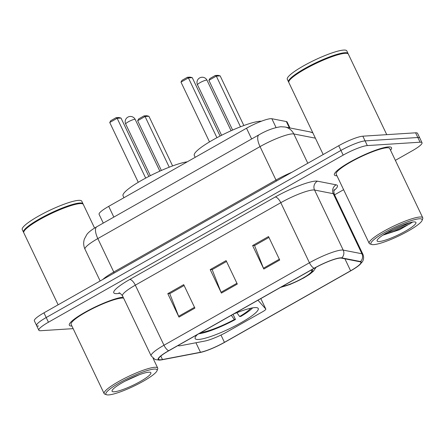 <?xml version="1.0" encoding="UTF-8"?>
<svg xmlns="http://www.w3.org/2000/svg" width="445" height="445" viewBox="0 0 445 445"><rect width="100%" height="100%" fill="white"/><g stroke="black" fill="none" stroke-linecap="round" stroke-linejoin="round"><path stroke-width="0.67" d="M177.967 345.57A19.78 3.332 154.5 0 0 179.647 345.787A19.78 3.332 154.5 0 0 181.315 345.559L204.884 341.042A19.78 3.332 154.5 0 0 227.356 331.725L262.622 311.734A6.592 1.113 154.5 0 0 265.826 309.069A6.592 1.113 154.5 0 0 265.793 309.025L257.955 300.219M197.435 334.534A34.949 5.891 154.5 0 0 195.155 338.578A34.949 5.891 154.5 0 0 198.604 339.463A34.949 5.891 154.5 0 0 235.416 325.768A34.949 5.891 154.5 0 0 258.239 308.485A34.949 5.891 154.5 0 0 254.796 307.601A34.949 5.891 154.5 0 0 233.736 313.953M103.273 223.095L99.096 214.345A19.78 3.332 -25.5 0 1 108.708 206.358L246.519 128.227A19.78 3.332 -25.5 0 1 271.856 118.726L286.357 121.563A19.78 3.332 -25.5 0 1 287.114 122.013L289.956 127.965M395.366 160.356L412.409 150.694A19.78 3.332 154.5 0 0 422.021 142.706L417.543 133.316A19.78 3.332 154.5 0 0 415.591 132.816L362.847 136.187A19.78 3.332 154.5 0 0 338.701 145.732L43.96 312.835A19.78 3.332 154.5 0 0 34.348 320.828L36.59 325.518A19.78 3.332 154.5 0 0 38.537 326.018M422.021 142.706A19.78 3.332 154.5 0 0 420.069 142.205L367.325 145.576A19.78 3.332 154.5 0 0 343.178 155.121L48.438 322.224L46.202 317.53A19.78 3.332 154.5 0 0 36.59 325.518A19.78 3.332 154.5 0 1 46.202 317.53L340.942 150.427L46.202 317.53L43.96 312.835M367.325 145.576L365.084 140.881A19.78 3.332 154.5 0 0 340.942 150.427A19.78 3.332 154.5 0 1 365.084 140.881L417.833 137.511L365.084 140.881L362.847 136.187M419.785 138.011A19.78 3.332 154.5 0 0 417.833 137.511A19.78 3.332 154.5 0 1 419.785 138.011M390.532 150.221A31.651 5.334 154.5 0 0 391.517 147.696A31.651 5.334 154.5 0 0 388.396 146.894A31.651 5.334 154.5 0 0 355.054 159.293A31.651 5.334 154.5 0 0 334.384 174.946A31.651 5.334 154.5 0 0 336.971 175.769A31.651 5.334 154.5 0 1 334.384 174.946A31.651 5.334 154.5 0 1 355.054 159.293A31.651 5.334 154.5 0 1 388.396 146.894A31.651 5.334 154.5 0 1 391.517 147.696A31.651 5.334 154.5 0 1 390.532 150.221M160.69 359.788A21.099 3.554 -25.5 0 1 158.609 359.254A21.099 3.554 -25.5 0 1 168.861 350.732L314.326 268.263A21.099 3.554 -25.5 0 1 341.348 258.128L360.055 261.788A21.099 3.554 -25.5 0 1 360.867 262.272A21.099 3.554 -25.5 0 1 350.61 270.794L224.441 342.327A21.099 3.554 -25.5 0 1 200.472 352.262L162.475 359.543A21.099 3.554 -25.5 0 1 160.69 359.788M160.267 360.027A21.627 3.643 154.5 0 0 162.097 359.777L200.094 352.496A21.627 3.643 154.5 0 0 200.756 352.362A21.627 3.643 154.5 0 0 224.664 342.311L350.832 270.777A21.627 3.643 154.5 0 0 358.559 265.737A21.627 3.643 154.5 0 0 360.511 261.549L341.805 257.889A21.627 3.643 154.5 0 0 314.103 268.274L168.644 350.743A21.627 3.643 154.5 0 0 160.267 360.027M279.71 260.025L268.519 236.556L252.615 245.573L263.807 269.041L279.71 260.025M268.936 237.43L254.568 245.573L263.451 268.224A5.273 2.014 60.4 0 0 263.807 269.041M254.813 245.434L252.615 245.573M194.893 308.112L183.702 284.644L167.798 293.661L178.99 317.129L194.893 308.112M184.113 285.518L169.751 293.661L178.634 316.312A5.273 2.014 60.4 0 0 178.99 317.129M169.996 293.522L167.798 293.661M237.302 284.066L226.11 260.603L210.207 269.62L221.399 293.083L237.302 284.066M226.522 261.471L212.159 269.614L221.043 292.265A5.273 2.014 60.4 0 0 221.399 293.083M212.404 269.475L210.207 269.62M123.159 297.182A31.651 5.334 154.5 0 0 89.812 309.67A31.651 5.334 154.5 0 0 69.331 325.223A31.651 5.334 154.5 0 0 71.912 326.046A31.651 5.334 154.5 0 1 69.331 325.223A31.651 5.334 154.5 0 1 89.812 309.67A31.651 5.334 154.5 0 1 123.159 297.182M48.438 322.224A19.78 3.332 154.5 0 0 38.826 330.212A19.78 3.332 154.5 0 0 40.779 330.713L73.152 328.644M334.545 194.838L343.612 189.698M154.27 369.066A28.352 4.778 154.5 0 0 122.308 381.282A28.352 4.778 154.5 0 0 106.611 394.754A28.352 4.778 154.5 0 0 108.68 394.915A28.352 4.778 154.5 0 0 136.404 384.897A28.352 4.778 154.5 0 0 157.041 370.702A28.352 4.778 154.5 0 0 154.27 369.066M157.041 370.702L157.669 369.005A29.67 5.001 154.5 0 0 157.697 368.043A29.67 5.001 154.5 0 0 154.771 367.292A29.67 5.001 154.5 0 0 123.51 378.918A29.67 5.001 154.5 0 0 104.13 393.591A29.67 5.001 154.5 0 0 104.892 394.175L106.611 394.754M123.621 298.156A29.67 5.001 154.5 0 0 121.752 298.072A29.67 5.001 154.5 0 0 90.491 309.698A29.67 5.001 154.5 0 0 71.117 324.372L104.13 393.591M94.585 228.074L83.304 204.422A32.969 5.557 154.5 0 0 82.459 203.771A32.969 5.557 154.5 0 0 80.05 203.588A32.969 5.557 154.5 0 0 47.81 215.235A32.969 5.557 154.5 0 0 23.819 231.739A32.969 5.557 154.5 0 0 23.791 232.807L58.128 304.803M82.459 203.771L82.03 203.626A32.641 5.501 154.5 0 0 79.649 203.443A32.641 5.501 154.5 0 0 47.732 214.974A32.641 5.501 154.5 0 0 23.974 231.317L23.819 231.739M83.115 204.149A32.969 5.557 154.5 0 0 83.026 203.832A32.969 5.557 154.5 0 0 79.772 202.998A32.969 5.557 154.5 0 0 45.04 215.92A32.969 5.557 154.5 0 0 23.507 232.218A32.969 5.557 154.5 0 0 23.702 232.49M83.026 203.832L81.763 201.196A32.969 5.557 154.5 0 0 78.515 200.361A32.969 5.557 154.5 0 0 43.782 213.277A32.969 5.557 154.5 0 0 22.25 229.581L23.507 232.218M114.187 391.789A21.499 3.621 154.5 0 0 138.423 382.528A21.499 3.621 154.5 0 0 150.327 372.315A21.499 3.621 154.5 0 0 148.758 372.192A21.499 3.621 154.5 0 0 127.737 379.785A21.499 3.621 154.5 0 0 112.09 390.554A21.499 3.621 154.5 0 0 114.187 391.789M125.156 381.115L139.43 374.673M187.301 161.802A38.576 6.497 154.5 0 0 146.733 177.544A38.576 6.497 154.5 0 0 123.048 195.822L123.949 197.719M236.896 312.679L239.616 316.534L240.778 316.462A32.969 5.557 154.5 0 0 252.671 307.857M233.035 314.348L235.477 319.466A32.969 5.557 154.5 0 1 199.46 333.7L199.343 333.45M239.616 316.534A30.199 5.09 154.5 0 0 250.802 308.218M199.46 333.7L201.702 332.432A30.199 5.09 154.5 0 0 234.315 319.543L235.477 319.466M201.685 332.12L201.702 332.432M234.315 319.543L231.328 315.316M109.737 122.503L110.783 120.69L116.084 117.686L118.832 117.508L121.001 118.047L117.157 118.292L109.737 122.503L138.262 182.305M116.084 117.686L117.157 118.292L145.682 178.1M121.001 118.047L148.853 176.437M137.644 120.717L138.695 118.904L143.996 115.9L146.744 115.728L148.914 116.262L145.07 116.507L137.644 120.717L161.374 170.463M143.996 115.9L145.07 116.507L169.245 167.192M148.914 116.262L172.604 165.924M419.324 218.795A28.352 4.778 154.5 0 0 387.361 231.011A28.352 4.778 154.5 0 0 371.664 244.483A28.352 4.778 154.5 0 0 373.733 244.639A28.352 4.778 154.5 0 0 401.457 234.626A28.352 4.778 154.5 0 0 422.094 220.425A28.352 4.778 154.5 0 0 419.324 218.795M422.094 220.425L422.722 218.729A29.67 5.001 154.5 0 0 422.75 217.772A29.67 5.001 154.5 0 0 419.824 217.021A29.67 5.001 154.5 0 0 388.563 228.647A29.67 5.001 154.5 0 0 369.189 243.32A29.67 5.001 154.5 0 0 369.951 243.899L371.664 244.483M422.75 217.772L389.731 148.547A29.67 5.001 154.5 0 0 386.805 147.796A29.67 5.001 154.5 0 0 355.549 159.421A29.67 5.001 154.5 0 0 336.17 174.095L369.189 243.32M386.761 134.663L348.357 54.145A32.969 5.557 154.5 0 0 347.512 53.5A32.969 5.557 154.5 0 0 345.109 53.311A32.969 5.557 154.5 0 0 312.868 64.959A32.969 5.557 154.5 0 0 288.872 81.468A32.969 5.557 154.5 0 0 288.844 82.531L323.187 154.532M347.512 53.5L347.083 53.35A32.641 5.501 154.5 0 0 344.703 53.166A32.641 5.501 154.5 0 0 312.785 64.697A32.641 5.501 154.5 0 0 289.028 81.04L288.872 81.468M348.168 53.878A32.969 5.557 154.5 0 0 348.079 53.561A32.969 5.557 154.5 0 0 344.825 52.727A32.969 5.557 154.5 0 0 310.093 65.643A32.969 5.557 154.5 0 0 288.566 81.947A32.969 5.557 154.5 0 0 288.755 82.214M348.079 53.561L346.816 50.919A32.969 5.557 154.5 0 0 343.568 50.085A32.969 5.557 154.5 0 0 308.836 63.001A32.969 5.557 154.5 0 0 287.303 79.305L288.566 81.947M379.246 241.518A21.499 3.621 154.5 0 0 403.476 232.257A21.499 3.621 154.5 0 0 415.38 222.038A21.499 3.621 154.5 0 0 413.811 221.916A21.499 3.621 154.5 0 0 392.79 229.514A21.499 3.621 154.5 0 0 377.143 240.278A21.499 3.621 154.5 0 0 379.246 241.518M382.822 235.188L399.638 229.681L412.276 222.311M409.817 222.672L393.252 230.516L387.028 232.602M412.337 222.105L409.917 223.824L393.697 231.445L384.007 234.42M282.202 286.474A17.806 2.998 154.5 0 0 300.915 279.182A17.806 2.998 154.5 0 0 311.778 270.783A17.806 2.998 154.5 0 0 310.688 270.321M261.404 121.218A38.576 6.497 154.5 0 0 260.125 121.24A38.576 6.497 154.5 0 0 219.485 136.359A38.576 6.497 154.5 0 0 194.298 155.433L195.199 157.324M180.982 82.108L182.033 80.3L187.334 77.291L190.082 77.118L192.251 77.653L188.402 77.897L180.982 82.108L209.506 141.911M187.334 77.291L188.402 77.897L216.932 137.705M192.251 77.653L220.097 136.042M208.894 80.323L209.945 78.515L215.246 75.505L217.989 75.333L220.158 75.867L216.315 76.117L208.894 80.323L232.618 130.068M215.246 75.505L216.315 76.117L240.489 126.797M220.158 75.867L243.849 125.535M113.837 217.104L108.708 206.358M289.356 127.849L286.357 121.563M276.061 127.548L271.856 118.726M251.648 138.974L246.519 128.227M265.793 309.025L260.82 298.595L265.826 309.069M315.377 138.167L293.817 133.951A26.377 4.444 154.5 0 0 292.226 133.889A26.377 4.444 154.5 0 0 260.036 146.611L97.822 238.581A26.377 4.444 154.5 0 0 85.006 249.233C83.476 245.89 83.276 242.469 84.4 238.982L86.953 234.348C88.672 232.067 91.959 229.537 96.81 226.755L259.023 134.791A13.189 5.04 -119.6 0 0 260.036 146.611L275.983 180.053A26.377 4.444 -25.5 0 1 291.825 172.31M114.17 273.035A3.299 1.257 60.4 0 0 113.77 272.017L97.822 238.581A13.189 5.04 -119.6 0 1 96.81 226.755M307.795 163.254L293.817 133.951A13.189 12.677 -78.9 0 0 284.95 126.986L309.598 131.803L312.841 132.849M102.856 279.449A26.377 4.444 -25.5 0 1 113.77 272.017L275.983 180.053A3.299 1.257 60.4 0 1 276.384 181.065M338.701 145.732L343.178 155.121M415.591 132.816L420.069 142.205M312.896 132.96A13.189 12.677 -78.9 0 0 309.598 131.803M119.922 293.222L119.8 293.244A32.969 5.557 -25.5 0 1 129.779 279.477L275.244 197.007A6.592 2.52 -119.6 0 1 280.789 202.697L135.325 285.167A26.377 4.444 154.5 0 0 122.509 295.819C120.545 293.478 119.355 292.51 118.937 292.921M275.244 197.007A32.969 5.557 -25.5 0 1 315.483 181.104A32.969 5.557 -25.5 0 1 317.469 181.176L336.17 184.836A32.969 5.557 -25.5 0 1 333.895 190.649M312.98 189.976A26.377 4.444 154.5 0 0 280.789 202.697L309.442 262.767A26.377 4.444 -25.5 0 1 343.217 250.107L361.924 253.761A26.377 4.444 -25.5 0 1 362.942 254.368L334.29 194.298A26.377 4.444 154.5 0 0 333.272 193.692L314.565 190.032A26.377 4.444 154.5 0 0 312.98 189.976M161.796 359.833A6.592 5.462 -100.8 0 0 161.98 359.799A6.592 5.462 -100.8 0 0 162.097 359.777M360.511 261.549A6.592 6.336 -78.9 0 0 361.924 253.761L333.272 193.692A6.592 6.336 101.1 0 1 336.17 184.836M341.805 257.889A6.592 6.336 -78.9 0 0 343.217 250.107L314.565 190.032A6.592 6.336 101.1 0 1 317.469 181.176M314.103 268.274A6.592 2.52 -119.6 0 1 309.442 262.767L163.977 345.242A6.592 2.52 60.4 0 0 168.644 350.743M200.756 352.362L159.488 360.133L155.127 359.549L151.161 355.894A26.377 4.444 -25.5 0 1 163.977 345.242L135.325 285.167A6.592 2.52 -119.6 0 0 129.779 279.477M350.61 270.794L344.903 258.823M162.475 359.543L160.817 356.067M200.472 352.262L195.939 342.756M224.441 342.327L220.976 335.057M236.918 283.265L221.043 292.265M194.51 307.311L178.634 316.312M279.327 259.224L263.451 268.224M134.685 119.321A5.273 0.89 -25.5 0 1 135.202 119.455A5.273 5.273 0 0 0 127.843 117.141A5.273 5.273 0 0 0 125.685 123.999A5.273 0.89 -25.5 0 1 128.243 121.869A5.273 0.89 -25.5 0 1 134.685 119.321M281.407 286.925A18.79 3.165 154.5 0 0 303.534 277.941A18.79 3.165 154.5 0 0 311.489 269.87M206.491 80.106A5.273 0.89 -25.5 0 1 207.008 80.239A5.273 5.273 0 0 0 199.649 77.92A5.273 5.273 0 0 0 197.491 84.778A5.273 0.89 -25.5 0 1 200.05 82.648A5.273 0.89 -25.5 0 1 206.491 80.106M259.023 134.791C266.661 130.374 273.914 127.693 280.784 126.742L284.95 126.986M85.006 249.233L100.147 280.984M358.559 265.737L362.174 262.027C362.797 261.232 364.538 258.373 362.942 254.368M38.826 330.212L36.59 325.518M151.161 355.894L122.509 295.819M334.29 194.298C333.705 191.294 333.7 189.759 334.284 189.698M153.063 358.331L157.697 368.043M150.332 175.68L125.685 123.999M159.855 171.136L135.202 119.455M280.528 287.42L290.151 284.427L303.668 277.992L309.67 274.265L313.491 271.144L316.072 267.295M221.577 135.286L197.491 84.778M231.1 130.741L207.008 80.239"/></g></svg>
